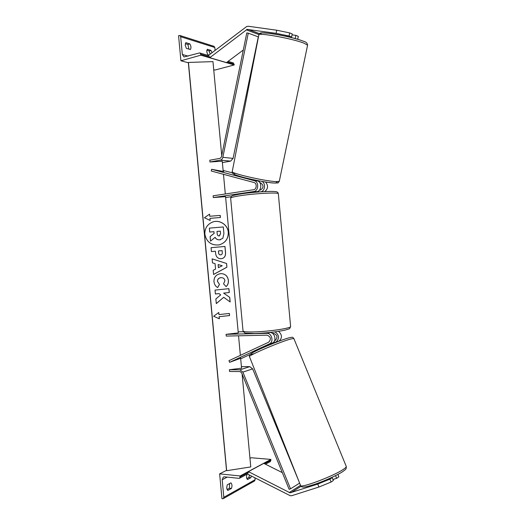 <?xml version="1.0" encoding="UTF-8"?>
<svg xmlns="http://www.w3.org/2000/svg" width="525" height="525" viewBox="0 0 525 525"><rect width="100%" height="100%" fill="white"/><g stroke="black" fill="none" stroke-linecap="round" stroke-linejoin="round"><path stroke-width="0.79" d="M259.816 182.654L260.761 182.91C263.872 185.469 263.74 187.845 260.374 190.037L259.442 190.175M240.634 358.28L229.609 362.329L269.443 343.868C274.043 342.051 271.819 332.929 266.884 333.336L226.072 334.333L238.271 332.922L225.56 196.652L213.294 197.564L213.13 195.805L253.549 189.728C256.837 189.433 257.171 183.179 253.929 182.503L211.24 171.012L211.568 169.28L223.709 171.544L223.177 171.117M232.437 172.902L223.112 170.428M251.829 179.419L257.381 180.902C262.238 181.899 261.732 191.244 256.804 191.677L249.723 192.773M213.294 197.564L253.713 191.553C258.661 191.113 259.166 181.716 254.29 180.705L211.568 169.28M225.638 197.525L231.059 196.731M264.731 191.579C268.19 188.705 268.452 185.522 265.525 182.018M261.817 181.394C266.024 183.133 265.086 191.317 260.636 191.815M294.092 38.286L296.467 38.942M284.78 36.048L291.605 37.026L292.235 33.928L289.688 32.911L289.058 36.022L291.605 37.026M289.058 36.022L276.13 33.331L247.085 29.4L209.777 57.691L226.465 62.587L243.298 50.013M276.13 33.331L276.754 30.22L248.528 26.289L246.809 26.427L208.74 55.217M209.777 57.691L209.416 56.825M297.714 39.303L298.318 36.376L295.844 35.378L292.044 34.847M295.221 38.45L295.844 35.378M276.754 30.22L289.688 32.911M206.811 50.236L209.081 50.932L210.978 50.393L207.296 49.258L206.725 51.745L207.802 54.731L208.93 55.066M180.915 60.775L200.812 55.178L200.727 54.265L199.9 53.012L199.277 52.992L183.999 56.969L182.339 54.482L180.672 36.711L179.891 35.497L178.566 35.693L180.915 60.775L188.344 62.764L226.518 470.354L219.634 473.878L240.135 475.958L270.907 459.408L270.355 461.573M213.714 69.7L214.988 70.042L234.229 64.962L233.244 62.895M210.164 54.121L209.081 50.932M188.921 49.114L187.878 44.454L185.292 43.667M185.194 45.229L186.355 48.353L190.345 49.534C191.323 48.005 191.146 46.115 189.82 43.883L185.824 42.656L185.194 45.229M215.093 50.341L214.823 47.486L213.977 46.312M210.978 50.393L211.956 52.749M200.812 55.178L234.229 64.962M187.878 44.454L189.82 43.883M317.763 484.096L318.938 487.016L331.091 482.055L329.91 479.135L317.763 484.096L290.076 492.831L248.404 471.634L248.207 472.546M329.91 479.135L332.2 477.606L333.375 480.506L331.091 482.055M329.405 478.511L332.2 477.606M318.938 487.016L292.051 495.607L290.345 495.764L247.846 474.219M282.319 472.631L263.773 463.365L248.404 471.634M335.541 475.624L336.63 478.314L338.861 476.812L337.883 474.416M336.63 478.314L332.968 479.496M266.424 346.198L271.162 344.013L271.025 343.665M266.267 345.883L266.398 346.211M246.776 478.662L248.889 477.501L250.845 477.697L247.459 479.574L246.448 477.284L246.901 474.278M249.972 458.338L251.14 457.741L270.907 459.408M240.135 475.958L239.669 478.196L239.026 478.341L224.49 476.831L223.289 477.087L222.187 479.758L223.827 497.306L223.315 498.606L222.679 498.743L221.957 498.652L219.634 473.878M249.408 475.027L248.889 477.501M229.609 483.558L229.418 488.217L227.023 489.536M227.758 490.475L226.669 488.112L227.227 484.851L230.895 482.862C232.135 484.142 232.306 486.006 231.42 488.447L227.758 490.475M254.953 477.881L255.124 479.706L254.533 480.985M250.845 477.697L251.311 476.011M229.418 488.217L231.42 488.447M274.588 340.666L275.363 340.305C277.948 337.267 277.384 334.957 273.676 333.388L272.541 333.414M226.072 334.333L226.236 336.079L267.054 335.153C270.795 336.755 271.366 339.091 268.754 342.169L228.966 360.682L229.609 362.329M278.539 331.36C282.273 334.799 282.411 338.061 278.939 341.145L278.283 341.447M249.887 354.565L240.686 358.818M275.048 331.859C279.333 335.121 279.668 338.494 276.038 341.978L274.562 342.661M266.306 346.251L266.319 345.844L272.429 343.015C277.016 341.204 274.805 332.141 269.883 332.548L268.977 332.574M238.166 331.839L243.259 331.708M209.967 161.989L220.369 160.105C221.635 159.79 222.462 158.865 222.843 157.323L248.273 33.173L246.789 32.931L221.438 156.936L220.205 158.327L209.803 160.23L209.967 161.989L222.252 161.208L223.21 171.445M248.273 33.173L258.313 36.862L233.067 158.399L230.619 161.123L222.383 162.593M229.379 369.731L239.938 369.81L242.878 372.107L290.535 488.821L289.124 489.313L241.566 372.724L240.102 371.575L229.543 371.477L229.379 369.731L241.559 368.189L240.614 358.017M299.158 481.937L252.669 368.885L249.762 366.647L241.415 366.608M290.535 488.821L299.624 483.112M219.096 244.886C225.297 243.009 228.355 238.809 228.263 232.273C227.791 224.818 219.45 219.371 212.527 222.062L211.818 222.344M228.323 232.253C227.85 224.798 219.502 219.352 212.579 222.042C207.257 224.326 204.691 228.395 204.862 234.248C206.482 241.9 211.142 245.464 218.833 244.939C225.225 243.167 228.388 238.941 228.323 232.253M221.727 155.544L212.966 61.622L188.449 62.442L226.669 470.708L250.773 466.928L242.104 374.036M240.365 355.379L238.54 335.803M225.31 193.974L223.473 174.307M209.974 218.354L220.415 217.514L220.218 215.414L209.777 216.248L209.58 214.134L204.422 217.737L210.171 220.467L209.974 218.354L210.118 220.441M217.691 287.529C215.631 286.545 214.39 284.576 213.964 281.63C213.885 277.18 216.057 274.529 220.48 273.683L221.327 273.643C225.343 273.925 227.706 276.163 228.414 280.35C228.559 283.146 227.784 285.226 226.085 286.578L223.578 283.887L224.917 280.658C224.582 278.808 223.447 277.81 221.517 277.659L220.9 277.686C218.636 278.047 217.501 279.28 217.494 281.4L219.483 284.399L217.691 287.529M215.565 269.069L215.06 263.629L212.494 262.868L212.113 258.851L226.577 263.484L226.925 267.199L213.577 274.477L213.189 270.322L215.565 269.069M221.209 258.72L221.156 258.727C217.842 258.753 215.985 256.896 215.598 253.148L215.421 251.226L211.437 251.587L211.07 247.688L224.969 246.448L225.533 252.446C225.783 256.161 224.339 258.248 221.209 258.72L221.169 258.727C224.287 258.254 225.724 256.167 225.474 252.453L225.533 252.446M229.727 297.36L223.663 293.127L229.274 292.543L228.913 288.671L215.04 290.089L215.401 293.98L218.997 293.606L220.703 294.866L215.867 298.935L216.3 303.608L223.709 297.281L230.153 301.954L229.727 297.36L223.663 293.127M218.781 312.487L218.977 314.593L229.373 313.458L229.569 315.551L219.174 316.7L219.371 318.806L213.642 316.24L218.781 312.487M220.618 239.682L219.627 239.846C217.507 239.938 215.998 239.105 215.086 237.346M209.357 228.126L209.678 232.05L213.905 231.689L214.069 233.402L210.098 236.598L210.525 241.106L210.151 236.585L214.121 233.382L213.957 231.669L209.724 232.03L209.357 228.126L223.302 226.957L223.919 233.599L222.836 238.304L219.68 239.833C217.553 239.925 216.037 239.085 215.132 237.307L210.571 241.093M212.12 258.871L226.577 263.484M226.518 263.484L226.925 267.199M226.866 267.199L213.577 274.444M218.151 264.541L218.393 267.671L222.219 265.742L218.151 264.541L218.446 267.671M211.07 247.695L224.969 246.448M224.917 246.455L225.474 252.453M220.612 254.855L220.717 254.848C221.878 254.664 222.397 253.857 222.278 252.44L222.108 250.622L218.439 250.95L218.61 252.794C218.807 254.218 219.476 254.907 220.625 254.855L220.625 254.855M218.439 250.95L218.558 252.801C218.748 254.225 219.424 254.914 220.572 254.861M221.511 273.643C225.396 274.024 227.679 276.262 228.355 280.343C228.506 283.126 227.738 285.193 226.058 286.545M221.635 277.666L220.841 277.679C218.584 278.04 217.448 279.28 217.442 281.393L219.483 284.399M219.43 284.392L217.645 287.503M216.3 303.555L223.709 297.281M215.401 293.961L218.997 293.606M223.604 293.114L229.274 292.543M229.215 292.537L228.854 288.678M230.094 301.914L229.668 297.347M218.728 312.526L218.977 314.593M229.313 313.464L229.569 315.551M229.51 315.532L219.174 316.7M219.115 316.68L219.312 318.78M209.527 214.167L209.777 216.248M209.724 216.274L220.218 215.414M220.356 217.521L220.159 215.44M220.566 233.684L220.329 231.131L216.989 231.413L217.225 233.986C217.402 235.344 218.013 235.994 219.076 235.935L220.566 233.684L220.329 231.131M220.277 231.151L216.989 231.427M219.457 235.876L220.513 233.704M254.29 180.705L257.381 180.902M253.713 191.553L256.804 191.677M247.944 29.334L259.521 33.672M246.264 29.827L258.937 34.545M182.339 54.482L188.18 56.142M180.672 36.711L214.823 47.486M200.727 54.265L210.499 57.146M227.174 62.055L234.15 64.109M290.62 326.583L278.322 193.659C278.145 192.262 255.465 193.39 241.001 195.589C233.835 196.672 230.39 197.558 230.659 198.24L243.016 330.803C242.891 331.695 246.448 332.069 253.687 331.925C268.301 331.636 290.738 328.342 290.62 326.583C289.216 329.3 290.948 328.302 284.55 330.245C275.717 332.03 265.781 333.119 254.743 333.526L245.805 333.165L244.46 332.771L243.036 331.039M262.021 34.374C252.965 29.918 290.962 36.074 303.082 41.121M304.297 43.293C293.147 38.66 256.613 32.078 258.812 35.037L232.253 171.485C229.307 172.915 264.134 181.066 275.697 181.604L279.293 181.361L307.578 45.189L304.297 43.293M273.807 183.002C267.986 182.667 254.756 180.285 244.991 177.798C234.714 175.068 231.532 173.572 235.443 173.322M275.697 181.598C278.079 182.667 277.627 183.14 274.352 183.035M290.922 492.745L301.074 486.281M289.19 492.555L300.51 485.369M346.316 466.567C346.303 467.112 345.358 468.018 343.475 469.271C333.487 476.247 299.086 489.057 300.51 485.343L249.5 356.731C246.533 356.291 279.11 342.188 290.279 339.117L293.836 338.474L346.316 466.567C346.172 470.039 345.542 469.199 343.094 471.371C337.805 474.948 325.434 480.598 315.505 484.043C304.992 487.443 301.606 488.007 300.608 485.599M288.166 338.067C282.194 339.76 268.446 345.122 259.298 349.348C249.861 353.83 248.108 355.294 254.034 353.732M223.827 497.306L255.124 479.706M222.187 479.758L227.2 477.113M240.214 476.858L249.165 472.027M264.521 463.739L270.985 460.254M276.038 341.978L278.939 341.145M269.443 343.868L272.429 343.015M266.884 333.336L269.883 332.548M220.369 160.105L230.619 161.123M222.843 157.323L233.067 158.399M239.938 369.81L249.762 366.647M242.878 372.107L252.669 368.885M226.531 470.472L188.35 62.685M233.349 62.928L228.093 61.372M208.943 55.689L199.9 53.012M214.069 46.344L179.891 35.497M278.322 193.659C278.092 192.222 276.846 191.52 274.582 191.546C269.942 191.028 252.899 192.098 241.762 193.784C230.423 195.674 232.162 196.101 231.44 196.337L230.639 198.043M258.648 191.953L258.556 190.975M271.668 332.279L271.727 332.942M258.858 34.807C260.748 32.622 258.326 32.392 270.749 33.502C281.361 34.965 297.012 38.64 303.476 41.245C306.036 41.856 307.401 43.175 307.578 45.189M279.293 181.361C277.134 183.56 279.845 182.759 274.03 183.041C264.698 182.628 238.284 176.702 234.524 174.549C231.879 172.764 232.851 174.005 232.221 171.682M259.488 180.974L259.278 182.018M249.447 356.593C249.644 355.09 248.581 355.379 251.495 353.299C256.075 350.267 279.582 340.423 288.31 338.015C294.131 336.538 292.287 337.496 293.836 338.474M274.641 342.851L274.116 341.552M270.454 461.521L265.479 464.218M247.957 473.708L239.669 478.196M254.625 480.933L223.315 498.606"/></g></svg>
